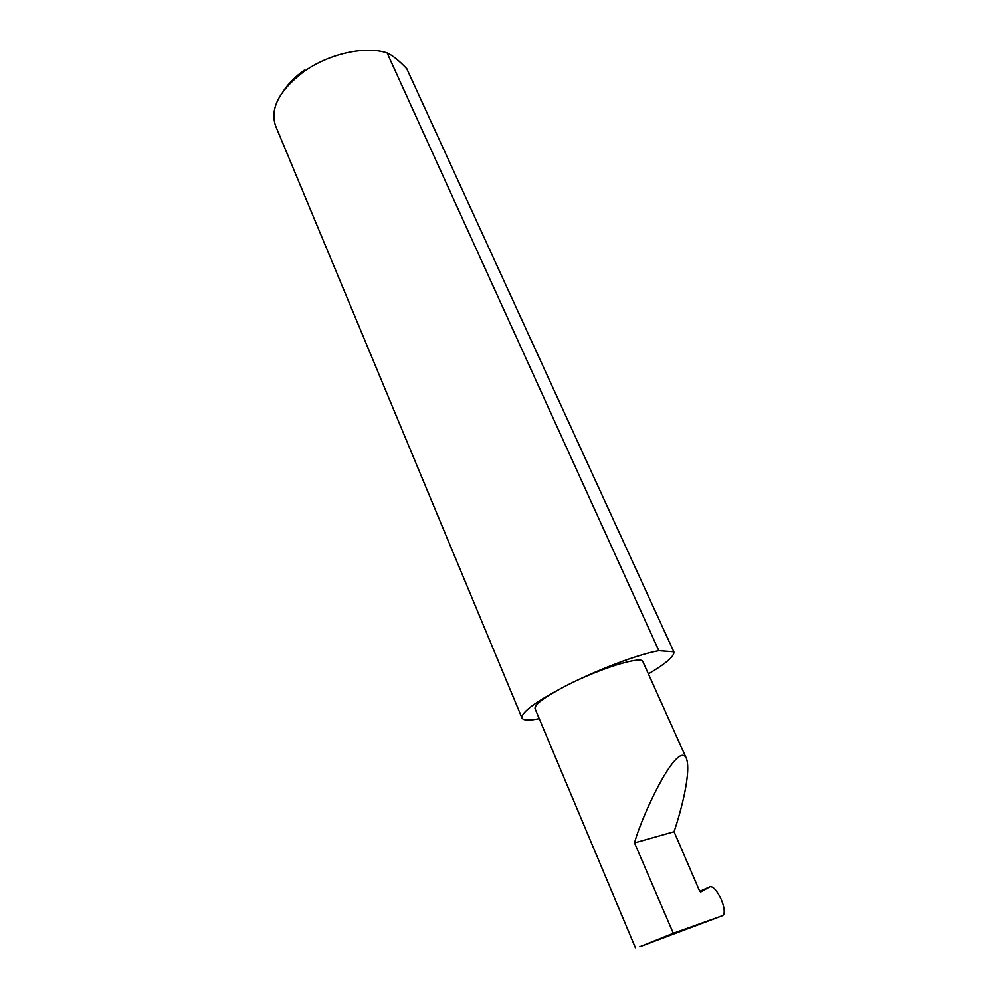 <?xml version="1.0" encoding="UTF-8"?>
<svg xmlns="http://www.w3.org/2000/svg" width="998" height="998" viewBox="0 0 998 998"><rect width="100%" height="100%" fill="white"/><g stroke="black" fill="none" stroke-linecap="round" stroke-linejoin="round"><path stroke-width="1.5" d="M673.301 933.217L639.768 946.69L722.714 915.54L673.301 933.217L634.503 842.898C642.35 813.956 677.667 739.68 686.362 758.318C691.514 771.99 681.01 811.249 674.062 831.721L699.062 889.804L700.596 892.062L709.94 886.785L699.735 891.376M648.401 673.924C666.165 663.408 674.648 656.023 673.837 651.794L406.785 68.725C399 60.579 392.439 55.314 387.112 52.944L658.867 650.696C639.007 654.064 598.438 669.259 566.827 685.389C599.91 668.386 641.976 655.511 642.887 661.662L686.362 758.318M387.112 52.944C365.33 45.571 328.479 53.742 303.317 72.043C279.078 90.756 269.834 108.67 275.56 125.798L521.991 718.049C523.289 720.531 529.04 720.756 539.244 718.71M635.576 948.1L535.028 708.68C534.479 704.463 545.083 696.704 566.827 685.389C536.101 701.394 521.156 712.285 521.991 718.049M722.714 915.54L723.912 914.205C724.785 910.625 723.837 905.56 721.067 899.011C716.764 890.303 713.059 886.224 709.94 886.785M634.503 842.898L674.062 831.721M658.867 650.696L673.837 651.794M283.919 90.356C288.834 83.133 295.608 76.422 304.228 70.222"/></g></svg>
